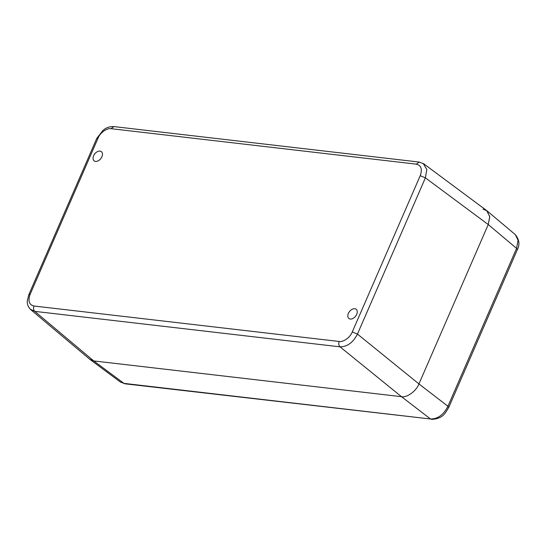 <?xml version="1.0" encoding="UTF-8"?>
<svg xmlns="http://www.w3.org/2000/svg" width="546" height="546" viewBox="0 0 546 546"><rect width="100%" height="100%" fill="white"/><g stroke="black" fill="none" stroke-linecap="round" stroke-linejoin="round"><path stroke-width="0.82" d="M350.293 319.055A5.863 3.836 -51.7 0 0 356.183 315.356A5.863 3.836 -51.7 0 0 356.169 309.302A5.863 3.836 -51.7 0 0 349.522 311.52A5.863 3.836 -51.7 0 0 348.901 318.502A5.863 3.836 -51.7 0 0 350.293 319.055M95.523 161.418A5.863 3.836 -51.7 0 0 101.413 157.719A5.863 3.836 -51.7 0 0 101.399 151.658A5.863 3.836 -51.7 0 0 94.751 153.883A5.863 3.836 -51.7 0 0 94.13 160.858A5.863 3.836 -51.7 0 0 95.523 161.418M416.318 164.148C421.171 165.342 422.474 169.185 420.229 175.682L352.293 331.913C350.198 337.51 343.229 342.287 339.209 341.475L33.982 306.013C29.129 304.818 27.826 300.969 30.071 294.478L98.007 138.247C100.102 132.651 107.071 127.873 111.091 128.685L416.318 164.148L419.226 162.06M33.982 306.013C33.204 308.224 33.47 310.012 34.787 311.37L30.255 309.186M352.293 331.913L357.453 334.084C353.064 342.574 347.249 346.819 340.015 346.833C338.697 345.475 338.431 343.687 339.209 341.475M423.17 163.445L426.822 169.478L425.389 177.853L420.229 175.682M30.808 309.712L89.769 359.275L93.728 360.926L401.494 396.683C406.831 397.959 416.421 390.95 418.939 383.934L488.24 224.549L489.735 216.557L486.663 210.565L423.798 163.855L419.144 162.053L113.923 126.59L111.091 128.685M483.026 209.173L486.991 210.817L489.755 216.81L488.24 224.549L418.939 383.934C416.421 390.95 406.831 397.959 401.494 396.683L93.728 360.926L90.09 359.527L120.325 381.995L124.979 383.804L430.501 418.994C437.783 419.021 443.591 414.776 447.938 406.251L448.716 407.514M516.584 248.375L518.079 240.26L515.349 234.657C519.28 239.598 519.956 244.574 517.383 249.604L516.584 248.375L447.938 406.251L418.939 383.934L357.453 334.084L425.389 177.853L488.24 224.549L516.584 248.375M28.767 294.792L30.071 294.478M34.787 311.37L340.015 346.833L401.494 396.683L430.501 418.994L123.956 383.381L93.728 360.926L34.787 311.37M98.007 138.247L96.717 138.52L103.098 130.221C104.477 129.368 107.091 126.433 113.923 126.597M431.599 419.424L431.531 419.417C443.625 418.55 445.161 412.988 448.737 407.473L517.376 249.611M96.71 138.527L28.781 294.758L27.3 300.935C27.02 304.17 28.194 307.091 30.815 309.698M120.325 381.988L124.986 383.804M486.991 210.817L515.349 234.657"/></g></svg>

